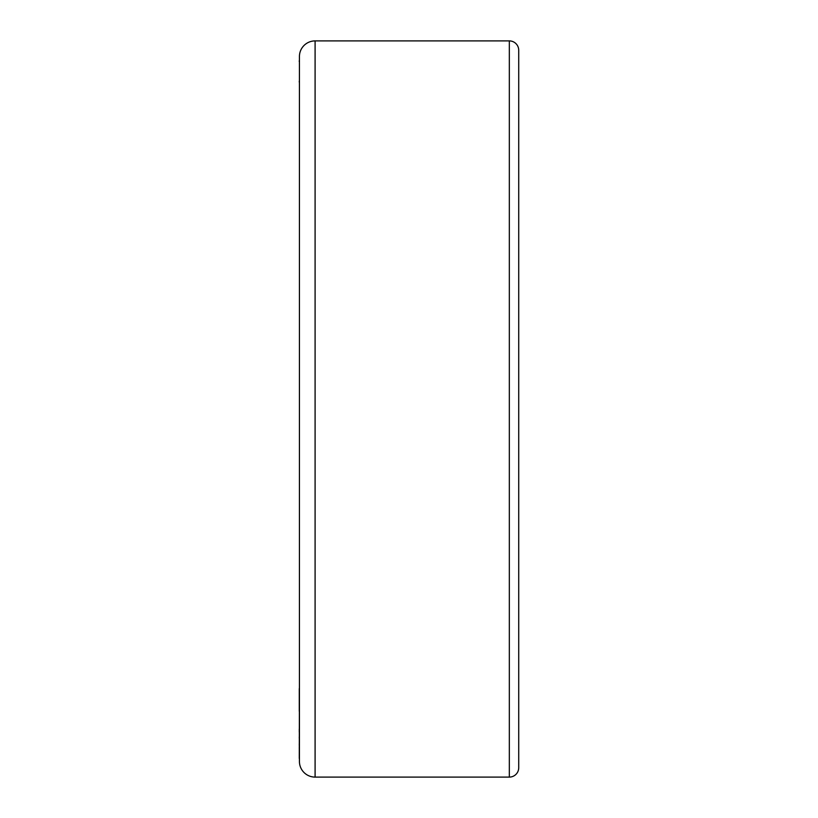 <?xml version="1.0" encoding="UTF-8"?>
<svg xmlns="http://www.w3.org/2000/svg" width="818" height="818" viewBox="0 0 818 818"><rect width="100%" height="100%" fill="white"/><g stroke="black" fill="none" stroke-linecap="round" stroke-linejoin="round"><path stroke-width="1.23" d="M299.429 56.565L299.429 761.435A15.665 15.665 0 0 0 315.094 777.1L509.328 777.1A9.397 9.397 0 0 0 518.724 767.703L518.724 50.297A9.397 9.397 0 0 0 509.328 40.9L315.094 40.9A15.665 15.665 0 0 0 299.429 56.565M299.276 758.45L299.429 686.394M299.276 738.235L299.276 736.916M299.276 732.09L299.276 729.012M299.276 748.531L299.276 747.55M299.276 745.27L299.276 743.971M299.429 93.037L299.429 59.694M299.276 82.148L299.276 81.197M299.276 711.333L299.276 688.592M299.276 61.626L299.276 60.747M299.429 201.453L299.429 616.547M509.328 40.9L509.328 777.1M315.094 40.9L315.094 777.1"/></g></svg>
